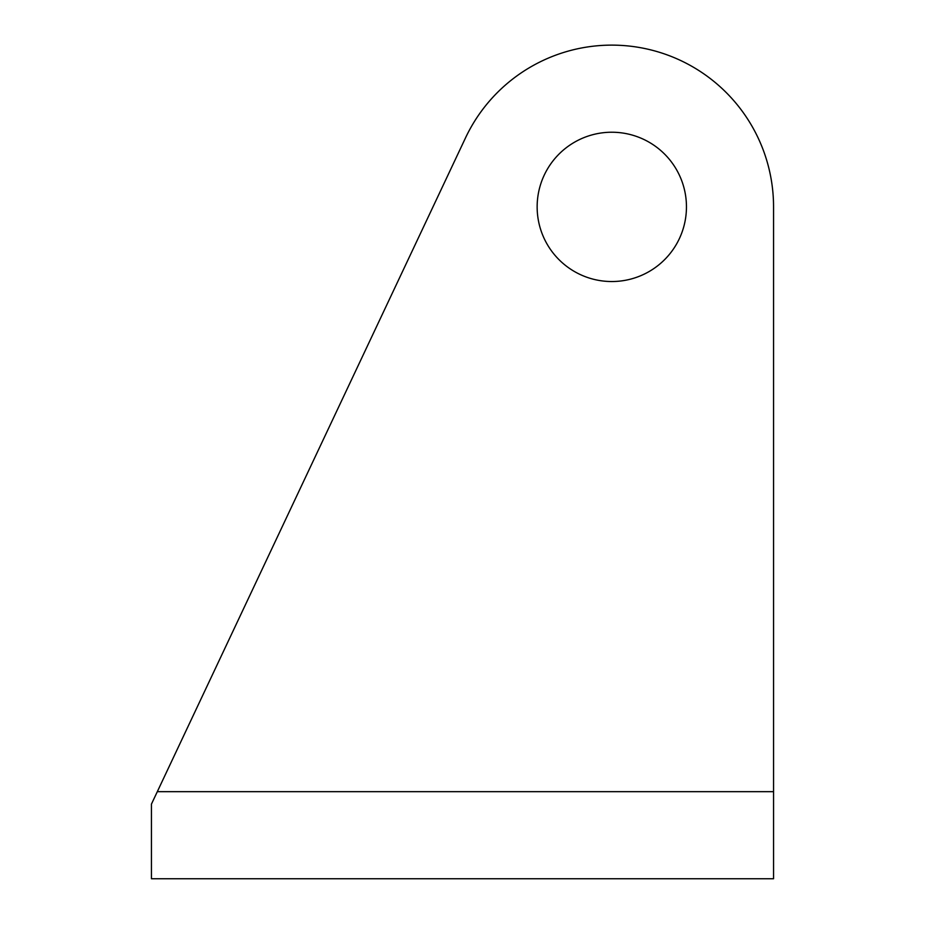 <?xml version="1.0" encoding="UTF-8"?>
<svg xmlns="http://www.w3.org/2000/svg" width="925" height="925" viewBox="0 0 925 925"><rect width="100%" height="100%" fill="white"/><g stroke="black" fill="none" stroke-linecap="round" stroke-linejoin="round"><path stroke-width="1.39" d="M686.454 206.888A74.648 74.648 0 0 1 611.807 281.535A74.648 74.648 0 0 1 537.148 206.888A74.648 74.648 0 0 1 611.807 132.229A74.648 74.648 0 0 1 686.454 206.888M773.554 853.243L773.554 791.661L157.319 791.661L151.446 804.103L151.446 878.75L773.554 878.75L773.554 853.243M465.495 137.917L157.319 791.661L465.495 137.917A161.748 161.748 0 0 1 773.554 206.888L773.554 791.661"/></g></svg>
